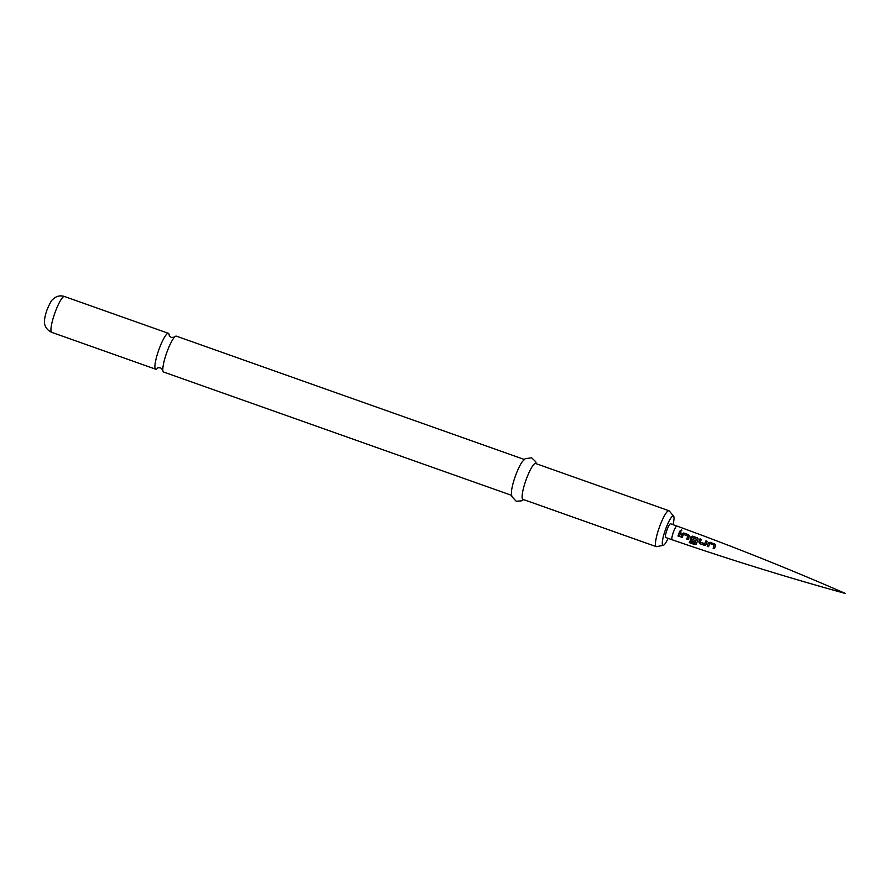 <?xml version="1.0" encoding="UTF-8"?>
<svg xmlns="http://www.w3.org/2000/svg" width="890" height="890" viewBox="0 0 890 890"><rect width="100%" height="100%" fill="white"/><g stroke="black" fill="none" stroke-linecap="round" stroke-linejoin="round"><path stroke-width="1.33" d="M681.306 529.828L680.627 531.107L681.306 529.828L681.84 530.585M680.616 531.23L681.273 529.995L681.829 530.663M715.616 545.414L714.481 548.707L713.124 548.24L714.203 545.092L709.753 543.479L708.551 546.683L707.194 546.226L708.34 542.911L710.053 542.266L715.638 544.88M707.239 541.32L706.126 544.235L704.39 545.281L699.64 543.668L698.828 541.843L700.052 538.806L701.353 539.318L700.252 542.121L704.702 543.679L705.87 540.886L707.239 541.32M696.503 543.912L694.957 544.669L689.283 542.633L689.616 541.298L694.945 543.234L696.414 539.173L692.008 537.504L691.319 539.029L695.212 540.508L694.745 541.932L690.885 540.53L690.062 538.773L690.751 536.948L692.553 536.136L697.27 537.816L697.982 539.507L696.247 544.369M698.049 538.761L697.982 539.507M689.227 536.392L688.104 539.518L686.757 539.029L687.803 536.091L683.409 534.367L682.218 537.415L680.872 536.97L682.007 533.766L683.787 532.976L688.515 534.679L689.227 536.392L689.305 535.613M681.006 531.986L679.337 536.459L677.991 535.991L679.649 531.519L681.006 531.986M680.627 531.107L680.094 530.307M705.403 545.147L699.64 543.668M672.128 539.774L665.72 537.504A7.265 1.346 -70.5 0 1 667.111 529.572A7.265 1.346 -70.5 0 1 670.582 523.798L676.99 526.079A7.265 1.346 109.5 0 0 673.519 531.842A7.265 1.346 109.5 0 0 672.128 539.774A7.265 1.346 109.5 0 0 672.139 539.774C729.366 559.499 787.149 577.41 845.5 593.508C790.042 569.277 733.872 546.794 676.99 526.079M672.985 524.655A15.575 2.881 109.5 0 0 673.619 516.167A15.575 2.881 109.5 0 0 665.92 528.337A15.575 2.881 109.5 0 0 663.273 545.347A15.575 2.881 109.5 0 0 668.123 538.35M663.273 545.347L656.642 546.649A19.035 3.527 -70.5 0 1 656.241 546.627A19.035 3.527 -70.5 0 1 659.879 525.856A19.035 3.527 -70.5 0 1 668.957 510.749A19.035 3.527 -70.5 0 1 669.28 510.982L673.619 516.167M668.957 510.749L535.613 463.49A19.035 3.527 109.5 0 0 526.535 478.598A19.035 3.527 109.5 0 0 522.897 499.357L656.241 546.627M536.269 463.712L535.691 461.676L531.63 457.794L525.222 458.728L522.297 461.676A19.035 3.527 109.5 0 0 515.855 474.804A19.035 3.527 109.5 0 0 511.416 492.381L511.828 496.509L516.222 501.27L521.818 500.814L523.554 499.59M511.561 495.341L163.615 372.02A19.035 3.527 -70.5 0 1 162.803 369.406A19.035 3.527 -70.5 0 1 167.253 351.25A19.035 3.527 -70.5 0 1 174.051 337.655A19.035 3.527 -70.5 0 1 176.331 336.142L524.277 459.463M169.211 335.352A19.035 3.527 109.5 0 0 168.41 333.327A19.035 3.527 109.5 0 0 159.332 348.435A19.035 3.527 109.5 0 0 155.694 369.205A19.035 3.527 109.5 0 0 157.586 368.137M679.393 536.414L678.047 535.947L679.649 531.519M679.66 531.619L681.006 532.098M682.274 537.382L680.928 536.937L681.662 534.757L683.787 532.976M683.787 533.077L688.515 534.779L689.238 536.459M688.159 539.485L686.813 538.995L687.803 536.091M696.414 539.173L694.945 543.234M696.57 543.823L695.023 544.547L689.283 542.633M689.361 542.511L689.683 541.22M694.801 541.888L690.94 540.486L690.106 538.773L690.774 537.015L692.553 536.247L697.27 537.927L698.005 539.574M699.696 543.623L698.828 541.843M705.436 545.136L704.446 545.247M704.735 543.69L705.87 540.986L707.239 541.42M698.873 541.843L700.052 538.906L701.353 539.429M708.607 546.649L707.25 546.182L707.917 544.113L708.351 542.978L710.053 542.266M710.053 542.366L714.803 544.001L715.627 545.492M714.525 548.663L713.168 548.207L714.203 545.092M51.742 332.359C44.544 328.977 44.422 322.97 44.5 322.458C44.333 319.243 45.212 314.926 47.148 309.509C49.84 303.29 51.653 299.997 52.588 299.63L54.034 298.295C57.227 295.892 60.698 295.291 64.458 296.492A19.035 3.527 109.5 0 0 55.38 311.6A19.035 3.527 109.5 0 0 51.742 332.359L155.694 369.205M162.837 370.073L160.612 367.893L157.975 367.692M174.507 337.154L171.403 337.455L169.222 335.942M64.458 296.492L168.41 333.327"/></g></svg>
